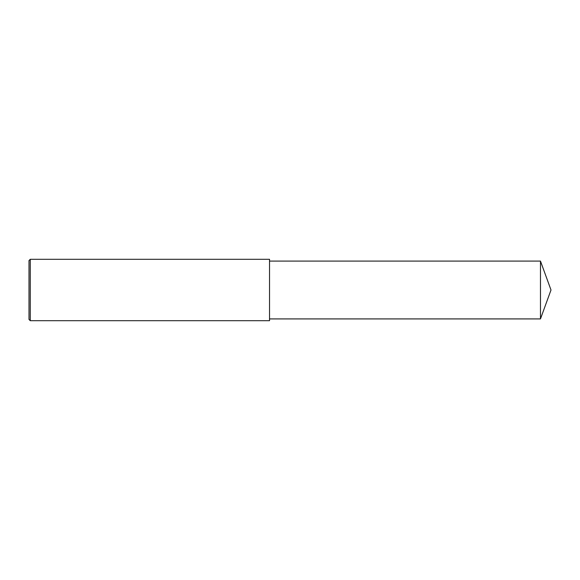 <?xml version="1.0" encoding="UTF-8"?>
<svg xmlns="http://www.w3.org/2000/svg" width="580" height="580" viewBox="0 0 580 580"><rect width="100%" height="100%" fill="white"/><g stroke="black" fill="none" stroke-linecap="round" stroke-linejoin="round"><path stroke-width="0.87" d="M540.473 290L540.473 318.913L551 290L540.473 261.087L540.473 290M30.276 290L30.276 320.704L29 319.428L29 260.572L30.276 259.296L30.276 290M30.276 259.296L269.526 259.296L269.526 320.704L30.276 320.704M540.473 318.913L269.526 318.913M540.473 261.087L269.526 261.087"/></g></svg>
